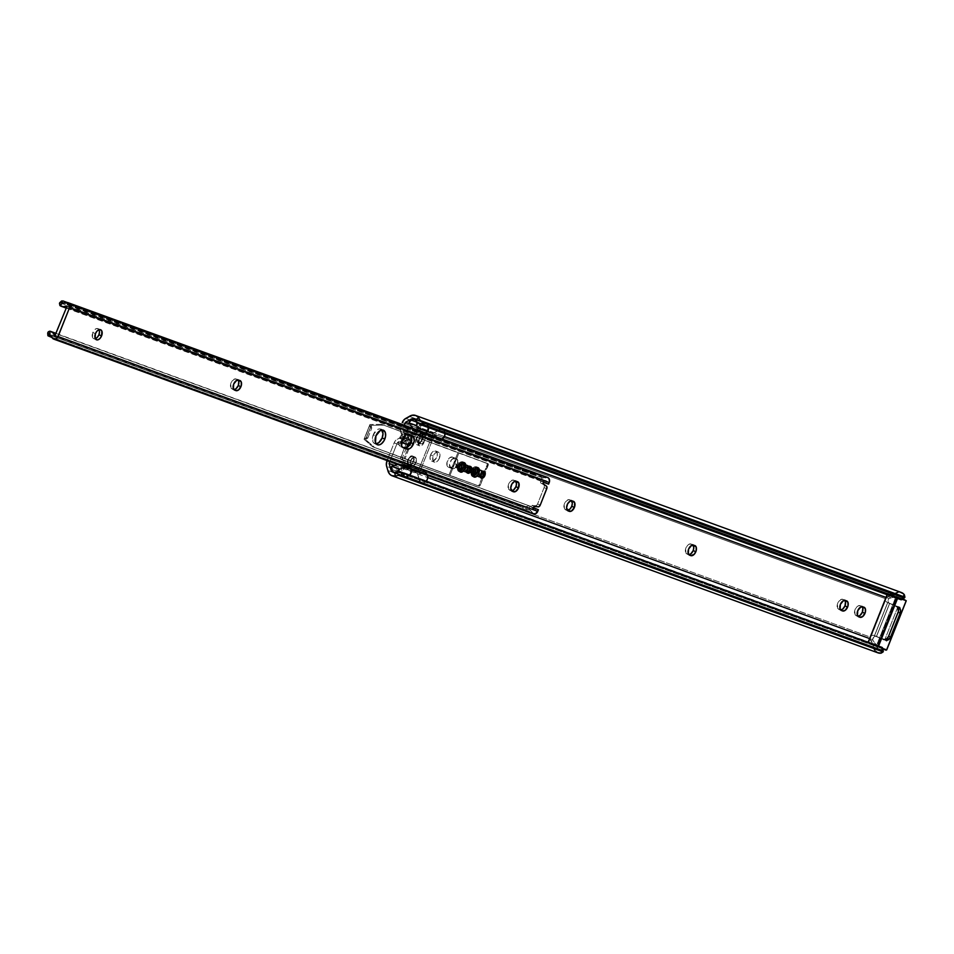 <?xml version="1.0" encoding="UTF-8"?>
<svg xmlns="http://www.w3.org/2000/svg" width="954" height="954" viewBox="0 0 954 954"><rect width="100%" height="100%" fill="white"/><g stroke="black" fill="none" stroke-linecap="round" stroke-linejoin="round"><path stroke-width="0.72" stroke-dasharray="4.77 3.58" d="M430.588 454.879A5.438 3.267 112.7 0 0 431.578 461.02A5.438 3.267 112.7 0 0 436.741 457.121L439.412 458.242A5.438 3.267 -67.3 0 1 434.249 462.141A5.438 3.267 -67.3 0 1 433.271 456L430.588 454.879L429.992 457.884L430.636 460.245L432.985 461.104L436.288 458.087L437.266 453.222L435.68 450.956L432.234 452.268L430.588 454.879L433.271 456L434.905 453.388L437.015 452.029L438.351 452.065L439.722 453.544L439.412 458.242L437.779 460.854L435.656 462.213L433.772 461.855L432.961 460.699L433.271 456A5.438 3.267 -67.3 0 1 438.435 452.101A5.438 3.267 -67.3 0 1 439.412 458.242L436.741 457.121A5.438 3.267 112.7 0 0 435.763 450.992A5.438 3.267 112.7 0 0 430.588 454.879M692.974 544.996A5.438 3.267 112.7 0 0 692.199 544.436A5.438 3.267 112.7 0 0 692.115 544.412L694.786 545.521L689.694 543.959L687.572 545.318L685.604 548.944L685.986 553.296L689.432 554.548M862.106 606.637A5.438 3.267 112.7 0 0 861.343 606.076A5.438 3.267 112.7 0 0 861.259 606.04L863.93 607.161L858.838 605.599L856.716 606.959L854.748 610.584L855.118 614.936L858.564 616.189M844.755 600.316A5.438 3.267 112.7 0 0 843.992 599.756A5.438 3.267 112.7 0 0 843.908 599.72L846.58 600.841L841.488 599.279L838.733 601.402L837.397 604.264L837.767 608.604L841.213 609.868M571.518 500.743A5.438 3.267 112.7 0 0 570.742 500.182A5.438 3.267 112.7 0 0 570.659 500.146L573.33 501.255L568.238 499.705L565.483 501.828L564.148 504.678L564.529 509.031L567.976 510.295M454.641 463.644A5.438 3.267 112.7 0 0 453.663 457.515A5.438 3.267 112.7 0 0 453.579 457.479L456.25 458.588A5.438 3.267 -67.3 0 1 456.334 458.624A5.438 3.267 -67.3 0 1 457.312 464.765L454.641 463.644L454.939 458.946L452.482 457.073L449.716 457.765L447.068 462.01L447.092 465.707L449.561 467.579L452.315 466.888L454.641 463.644L457.312 464.765L454.271 468.462L450.574 467.973L449.537 464.145L451.707 459.506L455.153 458.194L457.622 460.066L457.312 464.765A5.438 3.267 -67.3 0 1 452.232 468.688L449.561 467.579A5.438 3.267 112.7 0 0 454.641 463.644M407.883 459.458A4.83 2.91 112.7 0 0 408.765 464.92A4.83 2.91 112.7 0 0 413.356 461.45L416.027 462.571A4.83 2.91 -67.3 0 1 411.436 466.029A4.83 2.91 -67.3 0 1 410.566 460.579L407.883 459.458L407.358 462.118L408.336 464.67L410.649 464.741L412.951 462.308L413.881 458.791L412.903 456.25L410.59 456.167L407.883 459.458L410.566 460.579L413.893 457.038L416.302 458.397L416.027 462.571L413.32 465.862L411.508 466.065L410.292 464.753L410.566 460.579A4.83 2.91 -67.3 0 1 415.157 457.109A4.83 2.91 -67.3 0 1 416.027 462.571L413.356 461.45A4.83 2.91 112.7 0 0 412.486 456A4.83 2.91 112.7 0 0 407.883 459.458M408.753 439.412A1.908 1.526 -70 0 0 408.861 438.041L402.028 435.561A1.908 1.526 110 0 1 401.92 436.92L408.753 439.412L401.92 436.92L396.196 439.842L394.133 442.918L400.966 445.399L408.431 426.641L401.598 424.148L400.573 428.787L401.92 436.92A1.908 1.526 110 0 1 400.37 438.196L407.203 440.688L405.963 440.688L404.222 445.041L397.401 442.549L389.828 461.581L397.579 442.227L401.348 442.239L399.988 441.75L401.491 441.392A5.533 4.424 110 0 1 399.988 441.75L398.426 441.738L405.259 444.23A1.204 0.966 -70 0 0 404.222 445.041L397.401 442.549A1.204 0.966 110 0 1 398.426 441.738L405.259 444.23L404.222 445.041L405.963 440.688L399.13 438.196L407.203 440.688A1.908 1.526 -70 0 0 408.753 439.412L403.017 442.334L400.966 445.399L408.431 426.641L407.406 431.28L407.918 435.763L405.963 440.688A7.25 5.784 -70 0 0 400.966 445.399L394.133 442.918L387.097 460.591L394.133 442.918A7.25 5.784 110 0 1 399.13 438.196L405.963 440.688L407.918 435.763L408.861 438.041L402.028 435.561L401.085 433.283L407.918 435.763L408.753 439.412M870.275 637.26L870.537 640.289L873.804 641.66L876.142 644.654L872.373 643.079L876.142 644.654L876.559 646.061A5.748 4.591 -70 0 0 879.218 649.447A5.748 4.591 -70 0 0 880.494 649.674L877.966 648.684L876.559 646.061L391.498 469.296L876.559 646.061L872.6 639.669L869.809 638.643L872.6 639.669L873.84 636.95L875.855 636.175L874.484 635.674L887.614 602.678L888.985 603.178L888.019 601.318L888.973 598.504L886.183 597.49L888.973 598.504L899.05 595.69L901.542 596.799L904.404 594.843L901.542 596.799A5.748 4.591 -70 0 0 900.159 595.904A5.748 4.591 -70 0 0 896.259 596.56L411.389 419.867L896.259 596.56L894.995 597.264L891.227 595.69L894.995 597.264L891.227 597.884L887.959 596.524L886.063 597.848L870.334 637.105L386.954 460.949L870.334 637.105L870.215 639.597L872.373 643.079A7.25 5.784 -70 0 0 872.457 643.413L386.632 466.363L872.457 643.413L873.685 647.516A9.373 7.489 -70 0 0 877.978 652.858M444.409 436.491L409.886 423.91L444.409 436.491M405.068 435.99L402.803 429.348L404.293 425.222L402.898 428.716L409.731 431.208L407.918 435.763L401.085 433.283A12.08 9.647 110 0 1 401.574 424.232M394.109 465.29L427.833 477.584L394.109 465.29M424.959 440.128L422.002 445.256L420.106 445.971L418.639 445.136L418.305 441.273L420.941 435.811L424.005 434.642L425.222 435.954L425.436 438.339L424.065 442.37L421.394 441.261L422.741 435.549L421.334 433.521L419.522 433.736L417.22 436.169L415.634 440.164L415.658 443.443L416.874 444.755L419.939 443.586L422.288 439.007L424.959 440.128L422.288 439.007A4.83 2.91 112.7 0 0 421.406 433.557A4.83 2.91 112.7 0 0 416.815 437.015L415.92 439.269A4.83 2.91 112.7 0 0 416.791 444.719A4.83 2.91 112.7 0 0 421.394 441.261L424.065 442.37A4.83 2.91 -67.3 0 1 419.474 445.84A4.83 2.91 -67.3 0 1 418.591 440.378L415.92 439.269L418.591 440.378L419.486 438.136L416.815 437.015L419.486 438.136A4.83 2.91 -67.3 0 1 424.089 434.666A4.83 2.91 -67.3 0 1 424.959 440.128M900.242 592.207L897.69 592.339M901.399 592.506A9.373 7.489 -70 0 0 895.198 593.46L409.361 416.409L895.198 593.46L891.525 595.523A7.25 5.784 -70 0 0 891.227 595.69L887.959 596.524L891.227 597.884L888.973 598.504A3.136 1.884 -67.3 0 0 888.937 603.166A3.136 1.884 -67.3 0 0 888.985 603.178L896.343 606.327L887.614 602.678L874.484 635.674L886.767 640.289A4.83 3.864 -70 0 1 885.395 640.122L883.344 639.371A4.83 3.864 110 0 1 883.213 639.323L873.864 635.34L871.396 635.614A3.136 1.884 112.7 0 0 870.334 637.105M887.602 596.644L885.61 598.73L402.23 422.574L885.61 598.73A3.136 1.884 112.7 0 0 885.36 600.519L886.993 602.356L898.394 607.078A4.83 3.864 -70 0 1 899.61 607.984L889.665 603.429L876.535 636.425L885.264 640.062L875.855 636.175A3.136 1.884 -67.3 0 0 872.6 639.669L873.804 641.66L870.537 640.289L872.373 643.079A7.25 5.784 -70 0 0 872.457 643.413L873.685 647.516L387.849 470.465L873.685 647.516L874.091 648.875M693.141 545.223L691.03 544.007A5.438 3.267 112.7 0 0 685.974 547.87A5.438 3.267 112.7 0 0 686.928 554.071A5.438 3.267 112.7 0 0 687.011 554.107L688.096 554.512A5.438 3.267 112.7 0 0 688.824 554.632M862.285 606.863L860.162 605.647A5.438 3.267 112.7 0 0 855.106 609.511A5.438 3.267 112.7 0 0 856.06 615.712A5.438 3.267 112.7 0 0 856.143 615.747L857.241 616.141A5.438 3.267 112.7 0 0 857.968 616.272M844.934 600.531L842.811 599.327A5.438 3.267 112.7 0 0 837.755 603.178A5.438 3.267 112.7 0 0 838.709 609.391A5.438 3.267 112.7 0 0 838.793 609.427L839.89 609.821A5.438 3.267 112.7 0 0 840.617 609.94M571.684 500.957L569.574 499.753A5.438 3.267 112.7 0 0 564.518 503.605A5.438 3.267 112.7 0 0 565.46 509.818A5.438 3.267 112.7 0 0 565.543 509.841L566.64 510.247A5.438 3.267 112.7 0 0 567.368 510.366M895.198 593.46L891.525 595.523L405.688 418.472L891.525 595.523A7.25 5.784 -70 0 0 891.227 595.69L887.959 596.524M901.792 599.613A4.83 1.956 55.8 0 0 902.198 598.862L417.506 422.228L902.031 599.362M902.186 597.824L901.542 596.799L902.186 597.824M880.494 649.674L881.222 653.12L880.494 649.674L882.367 648.72L397.663 472.087L882.367 648.72A4.83 1.789 168.2 0 0 882.557 648.004M882.569 648.279L881.818 649.316M874.699 650.103L878.694 653.061M411.52 440.259A5.533 4.424 -70 0 0 411.711 436.491L409.636 431.84L402.803 429.348A1.204 0.966 110 0 1 402.898 428.716L409.731 431.208A1.204 0.966 -70 0 0 409.636 431.84L402.803 429.348L404.878 433.998L406.38 434.547L404.878 433.998A5.533 4.424 110 0 1 405.08 435.346M411.424 440.521L411.711 436.491L409.731 431.208L407.918 435.763A12.08 9.647 -70 0 1 408.431 426.641L401.598 424.148M888.937 603.166L886.886 602.308L889.665 603.429L876.535 636.425L873.864 635.34M896.343 606.327L897.571 607.233M884.716 639.55L883.213 639.323L884.728 639.872M885.395 600.781L886.993 602.356M873.566 635.245L871.396 635.614L885.36 600.519M452.482 457.073A5.438 3.267 112.7 0 0 447.426 460.937A5.438 3.267 112.7 0 0 448.38 467.15A5.438 3.267 112.7 0 0 448.463 467.174L451.135 468.295A5.438 3.267 -67.3 0 1 451.051 468.259A5.438 3.267 -67.3 0 1 450.097 462.058A5.438 3.267 -67.3 0 1 455.153 458.194L452.482 457.073M449.561 467.579L452.232 468.688L449.561 467.579M572.245 500.862L569.574 499.753L572.245 500.862M567.725 510.7L566.64 510.247L567.725 510.7M845.482 600.436L842.811 599.327L845.482 600.436M840.975 610.274L839.89 609.821L840.975 610.274M862.833 606.756L860.162 605.647L862.833 606.756M858.326 616.594L857.241 616.141L858.326 616.594M693.701 545.128L691.03 544.007L693.701 545.128M689.182 554.966L688.096 554.512L689.182 554.966M886.624 649.877L868.128 642.614L887.685 593.46L896.021 596.5L876.464 645.643L896.021 596.5L896.653 596.739L877.096 645.894L886.528 649.841L906.097 600.686L896.653 596.739L877.096 645.894L868.307 643.211L886.075 650.187L868.128 642.614L886.528 649.841L906.097 600.686L887.685 593.46L902.913 598.85M876.416 636.509L889.641 603.298L887.721 602.594L874.508 635.817L884.668 640.051L874.508 635.817L887.721 602.594L899.789 607.531L889.641 603.298L876.416 636.509M887.769 593.507L902.758 598.957L888.222 593.161L887.268 594.759L887.769 593.507L897.845 597.693L897.523 598.504L897.845 597.693L901.542 599.04L888.21 593.149L886.099 597.454M878.276 646.848L882.653 648.446L878.276 646.848L878.574 646.108L878.276 646.848L868.331 642.364L868.295 643.211L882.772 648.982L868.295 643.211L877.74 647.146L877.942 645.87L877.656 646.597M897.666 607.364L884.871 639.526L897.666 607.364M886.576 640.754L899.789 607.531L886.576 640.754M897.213 597.442L896.891 598.265L897.666 597.097L897.845 597.693L897.213 597.442M897.881 606.827L887.721 602.594L897.881 606.827M869.714 638.62L868.14 642.304M886.075 650.187L886.707 649.912M463.394 462.654L460.532 462.106L457.693 465.564L459.482 466.303L457.693 465.564A5.08 3.053 112.7 0 0 458.612 471.288A5.08 3.053 112.7 0 0 459.601 471.419M460.854 470.966A5.08 3.053 112.7 0 0 463.429 467.651L463.716 463.274M477.06 467.627L474.198 467.09L471.359 470.537L473.136 471.288L471.359 470.537A5.08 3.053 112.7 0 0 472.278 476.273A5.08 3.053 112.7 0 0 473.267 476.404M474.52 475.939A5.08 3.053 112.7 0 0 477.095 472.635L477.382 468.247M482.211 474.448L480.792 473.852A3.625 2.182 112.7 0 0 480.136 469.762A3.625 2.182 112.7 0 0 476.69 472.361L478.121 472.957A3.625 2.182 -67.3 0 1 479.421 471.002A3.625 2.182 -67.3 0 1 481.567 470.358A3.625 2.182 -67.3 0 1 482.211 474.448L482.187 470.882L480.136 470.489L478.121 472.957L477.918 476.094L478.825 477.072L480.196 476.917L482.211 474.448A3.625 2.182 -67.3 0 1 478.765 477.048A3.625 2.182 -67.3 0 1 477.739 475.366A3.625 2.182 -67.3 0 1 478.121 472.957L476.69 472.361A3.625 2.182 112.7 0 0 477.346 476.451A3.625 2.182 112.7 0 0 480.792 473.852L482.211 474.448M468.557 469.475L467.126 468.879A3.625 2.182 112.7 0 0 466.47 464.789A3.625 2.182 112.7 0 0 463.024 467.388L464.455 467.973A3.625 2.182 -67.3 0 1 465.767 466.017A3.625 2.182 -67.3 0 1 467.901 465.385A3.625 2.182 -67.3 0 1 468.557 469.475L468.76 466.339L466.959 465.325L464.455 467.973L464.252 471.109L465.17 472.087L466.53 471.944L468.557 469.475A3.625 2.182 -67.3 0 1 465.111 472.075A3.625 2.182 -67.3 0 1 464.085 470.382A3.625 2.182 -67.3 0 1 464.455 467.973L463.024 467.388A3.625 2.182 112.7 0 0 463.68 471.479A3.625 2.182 112.7 0 0 467.126 468.879L468.557 469.475M469.773 466.411A3.625 2.182 112.7 0 0 469.141 465.898A3.625 2.182 112.7 0 0 465.707 468.497L467.126 469.094L465.707 468.497A3.625 2.182 112.7 0 0 466.351 472.588A3.625 2.182 112.7 0 0 467.162 472.671M480.959 477.62L479.158 476.606L479.361 473.482L481.388 471.014L483.439 471.395A3.625 2.182 112.7 0 0 482.807 470.882A3.625 2.182 112.7 0 0 479.361 473.482L480.792 474.066L479.361 473.482A3.625 2.182 112.7 0 0 480.017 477.572A3.625 2.182 112.7 0 0 480.816 477.644M382.077 430.242L379.68 428.895L377.641 429.395L373.264 434.75L375.936 435.859L373.264 434.75A7.859 4.722 112.7 0 0 374.672 443.61A7.859 4.722 112.7 0 0 376.162 443.825M410.16 434.869A7.25 4.365 112.7 0 0 409.54 434.499A7.25 4.365 112.7 0 0 409.433 434.464L404.377 433.211L400.716 436.038L398.927 439.842L398.677 443.705L400.048 446.317L403.244 447.76L400.787 446.734A7.25 4.365 112.7 0 1 400.68 446.687L403.351 447.808M99.228 330.072L98.417 328.915L96.521 328.558L94.41 329.917L92.776 332.529L95.448 333.65L92.776 332.529A5.438 3.267 112.7 0 0 93.754 338.67A5.438 3.267 112.7 0 0 95.305 338.706M515.685 481.15A5.438 3.267 112.7 0 0 514.91 480.589A5.438 3.267 112.7 0 0 514.826 480.554L517.497 481.663L512.405 480.112L509.651 482.235L508.315 485.097L508.697 489.438L512.143 490.702M238.059 379.978A5.438 3.267 112.7 0 0 237.296 379.418A5.438 3.267 112.7 0 0 237.212 379.382L239.883 380.503L234.791 378.941L232.037 381.063L230.701 383.925L231.071 388.278L234.517 389.53M471.741 470.632A2.826 1.705 112.7 0 0 472.242 473.828A2.826 1.705 112.7 0 0 474.937 471.801L475.819 472.17A2.826 1.705 -67.3 0 1 473.136 474.198A2.826 1.705 -67.3 0 1 472.624 471.002L471.741 470.632L472.624 471.002A2.826 1.705 -67.3 0 1 475.319 468.974A2.826 1.705 -67.3 0 1 475.819 472.17L474.937 471.801A2.826 1.705 112.7 0 0 474.424 468.605A2.826 1.705 112.7 0 0 471.741 470.632L471.753 473.422L473.733 473.482L475.104 471.276L474.913 469.01L473.315 468.712L471.741 470.632L474.376 468.593A2.826 1.705 -67.3 0 1 474.424 468.605A2.826 1.705 -67.3 0 1 474.925 471.836A2.826 1.705 -67.3 0 1 472.29 473.84L471.216 473.399A2.826 1.705 112.7 0 0 473.852 471.383A2.826 1.705 112.7 0 0 473.351 468.164A2.826 1.705 112.7 0 0 473.315 468.14L475.092 469.356L474.698 472.302L472.29 473.84L471.467 472.659L471.741 470.632M458.075 465.647A2.826 1.705 112.7 0 0 458.588 468.843A2.826 1.705 112.7 0 0 461.271 466.816L462.165 467.186A2.826 1.705 -67.3 0 1 459.47 469.213A2.826 1.705 -67.3 0 1 458.969 466.029L458.075 465.647L458.969 466.029A2.826 1.705 -67.3 0 1 461.653 464.002A2.826 1.705 -67.3 0 1 462.165 467.186L461.271 466.816A2.826 1.705 112.7 0 0 460.758 463.632A2.826 1.705 112.7 0 0 458.075 465.647L458.099 468.438L460.066 468.509L461.45 466.291L461.247 464.038L459.649 463.727L458.075 465.647L459.279 463.966L460.722 463.608A2.826 1.705 -67.3 0 1 460.758 463.632A2.826 1.705 -67.3 0 1 461.259 466.852A2.826 1.705 -67.3 0 1 458.624 468.867L457.562 468.414A2.826 1.705 112.7 0 0 460.186 466.411A2.826 1.705 112.7 0 0 459.697 463.179A2.826 1.705 112.7 0 0 459.649 463.167L461.545 464.789L460.746 467.782L458.337 468.7L458.075 465.647M544.066 487.661L537.579 503.962L540.25 505.083L537.579 503.962L536.088 505.68L531.271 505.692L530.543 506.717L533.214 507.826L530.543 506.717A1.932 1.157 112.7 0 1 532.153 505.358L534.824 506.479L532.153 505.358L535.528 505.763A2.421 1.455 112.7 0 0 537.579 503.962L544.066 487.661A2.421 1.455 112.7 0 0 543.78 485.002L544.066 487.661L546.749 488.77L544.066 487.661M546.165 480.876L545.915 483.022L548.586 484.131L540.727 481.126L540.56 482.354L546.451 486.123L540.99 483.165A1.932 1.157 112.7 0 1 540.727 481.126L545.915 483.022L546.392 480.864L66.875 306.21L546.165 480.876L542.743 481.52L539.63 480.363A9.373 7.489 -70 0 0 541.133 481.174A9.373 7.489 -70 0 0 546.165 480.876M548.18 477.727L546.403 477.31M545.461 477.584L542.468 477.799L539.63 480.363L539.01 479.874L539.63 480.363L542.468 477.799A5.748 4.591 -70 0 0 545.461 477.584L65.778 302.776L545.461 477.584A4.054 3.244 -70 0 1 547.632 477.453M531.7 512.155A5.748 4.591 -70 0 0 529.708 509.865L531.7 512.155L52.017 337.358L531.7 512.155A4.054 3.244 -70 0 0 533.381 513.896M522.947 509.162L52.112 337.585L522.947 509.162L522.828 507.504L523.567 509.317L522.947 509.162M524.33 509.376L525.189 509.376L524.33 509.376M526.119 509.353L527.097 509.341L526.119 509.353M529.708 509.865L529.434 506.002L49.059 331.133L531.032 506.491L534.622 510.497L55.201 335.665L534.443 510.307A9.373 7.489 -70 0 0 530.543 506.288A9.373 7.489 -70 0 0 529.434 506.002L529.708 509.865L527.097 509.341L528.933 509.579M48.606 334.687L522.828 507.504L48.606 334.687L48.726 336.357L47.807 333.471L524.163 507.063L522.828 507.504L524.163 507.063L47.7 332.97M528.659 505.906L524.163 507.063L528.659 505.906M535.087 510.223L55.404 335.414L535.087 510.223L535.731 508.601L535.087 510.223M66.875 306.592L546.559 481.4L66.875 306.592M381.91 430.027A7.859 4.722 112.7 0 0 380.718 429.121A7.859 4.722 112.7 0 0 373.264 434.75L372.823 441.535L373.98 443.205L376.711 443.717M410.184 434.881L406.154 433.271A7.25 4.365 112.7 0 0 399.416 438.411A7.25 4.365 112.7 0 0 400.68 446.687M99.061 329.714A5.438 3.267 112.7 0 0 97.94 328.629A5.438 3.267 112.7 0 0 92.776 332.529L92.466 337.227L93.838 338.706L95.877 338.467M515.852 481.365L513.741 480.16A5.438 3.267 112.7 0 0 508.685 484.012A5.438 3.267 112.7 0 0 509.639 490.225A5.438 3.267 112.7 0 0 509.722 490.261L510.807 490.654A5.438 3.267 112.7 0 0 511.535 490.773M238.238 380.193L236.115 378.988A5.438 3.267 112.7 0 0 231.059 382.852A5.438 3.267 112.7 0 0 232.013 389.053A5.438 3.267 112.7 0 0 232.096 389.089L233.193 389.482A5.438 3.267 112.7 0 0 233.921 389.602M59.422 305.101L539.01 479.874L59.422 305.101M60.973 302.001L60.174 302.394L536.53 475.986L539.01 479.874L536.53 475.986L59.732 302.728M61.616 302.001L535.838 474.818L536.53 475.986L535.838 474.818L61.616 302.001L62.833 300.892L61.616 302.001M542.468 477.799L537.054 473.709L67.245 302.501L537.054 473.709L535.838 474.818L537.054 473.709L541.717 477.465M538.199 506.872L535.528 505.763L538.199 506.872M238.786 380.097L236.115 378.988L238.786 380.097M234.279 389.936L233.193 389.482L234.279 389.936M516.412 481.269L513.741 480.16L516.412 481.269M511.893 491.107L510.807 490.654L511.893 491.107M408.825 434.38L406.154 433.271L408.825 434.38M469.773 466.423L467.722 466.029L465.707 468.497L465.504 471.634L467.293 472.647M467.126 468.879L465.099 471.348L463.739 471.503L462.821 470.513L463.024 467.388L465.528 464.729L467.329 465.743L467.126 468.879M480.792 473.852L478.288 476.511L476.487 475.497L476.69 472.361L478.717 469.893L480.768 470.286L480.792 473.852M476.976 467.52A5.08 3.053 112.7 0 0 476.177 466.9A5.08 3.053 112.7 0 0 471.359 470.537L471.073 474.925L473.589 476.344M474.257 476.082L477.095 472.635A5.08 3.053 112.7 0 0 477.525 468.724M475.819 472.17L473.876 474.233L472.468 473.446L472.624 471.002L474.579 468.939L475.986 469.726L475.819 472.17A2.779 1.669 -67.3 0 1 475.724 472.349A2.779 1.669 -67.3 0 1 473.16 474.15A2.779 1.669 -67.3 0 1 472.659 471.014L469.809 469.821A2.779 1.669 112.7 0 0 470.31 472.957A2.779 1.669 112.7 0 0 472.945 470.966L475.796 472.158L473.876 474.186L472.385 473.005L472.886 470.525L474.579 468.986L475.951 469.762L475.796 472.158L472.945 470.966A2.779 1.669 112.7 0 0 472.445 467.83A2.779 1.669 112.7 0 0 469.809 469.821L472.659 471.014A2.779 1.669 -67.3 0 1 475.295 469.022A2.779 1.669 -67.3 0 1 475.819 472.111A2.779 1.669 -67.3 0 1 475.796 472.158L475.963 471.646M463.31 462.535A5.08 3.053 112.7 0 0 462.523 461.927A5.08 3.053 112.7 0 0 457.693 465.564L457.407 469.94L459.923 471.359M460.603 471.109L463.429 467.651A5.08 3.053 112.7 0 0 463.871 463.751M462.165 467.186L460.21 469.261L458.802 468.462L459.196 465.528L460.913 463.954L462.32 464.753L462.165 467.186A2.779 1.669 -67.3 0 1 462.058 467.365A2.779 1.669 -67.3 0 1 459.494 469.177A2.779 1.669 -67.3 0 1 458.993 466.041L456.143 464.848A2.779 1.669 112.7 0 0 456.644 467.985A2.779 1.669 112.7 0 0 459.279 465.993L462.13 467.186L459.542 469.189L458.719 467.066L460.174 464.383L462.118 464.443L462.13 467.186A2.779 1.669 -67.3 0 1 462.13 467.186L459.279 465.993A2.779 1.669 112.7 0 0 458.779 462.857A2.779 1.669 112.7 0 0 456.143 464.848L458.993 466.041A2.779 1.669 -67.3 0 1 461.629 464.038A2.779 1.669 -67.3 0 1 462.153 467.138L462.308 466.661M417.959 442.716A4.71 2.838 -67.3 0 1 417.196 437.326A4.71 2.838 -67.3 0 1 421.561 434.01A4.71 2.838 112.7 0 0 417.184 437.349A4.71 2.838 112.7 0 0 418.007 442.728A4.71 2.838 112.7 0 0 418.079 442.763L420.392 443.729A4.71 2.838 -67.3 0 1 420.32 443.693A4.71 2.838 -67.3 0 1 419.498 438.315A4.71 2.838 -67.3 0 1 423.874 434.976L421.561 434.01L423.874 434.976L421.477 435.573L419.474 438.375L419.021 441.762L420.392 443.729L422.789 443.133L424.804 440.319L425.245 436.944L423.874 434.976A4.71 2.838 -67.3 0 1 423.946 435A4.71 2.838 -67.3 0 1 424.78 440.378A4.71 2.838 -67.3 0 1 420.392 443.729L418.079 442.763A4.71 2.838 112.7 0 0 422.455 439.412A4.71 2.838 112.7 0 0 421.632 434.034A4.71 2.838 112.7 0 0 421.561 434.01L423.946 435M421.298 434.153A4.472 2.683 112.7 0 0 417.113 437.385A4.472 2.683 112.7 0 0 417.983 442.465L416.683 440.593L417.113 437.385L419.021 434.726L421.298 434.153L422.598 436.026L422.169 439.234L420.261 441.893L417.983 442.465A4.472 2.683 112.7 0 0 422.169 439.234A4.472 2.683 112.7 0 0 421.298 434.153M412.45 456.382A4.472 2.683 112.7 0 0 408.276 459.613A4.472 2.683 112.7 0 0 409.147 464.681L411.412 464.121L413.32 461.45L413.75 458.242L412.45 456.382L410.184 456.942L408.276 459.613L407.847 462.809L409.147 464.681A4.472 2.683 112.7 0 0 413.32 461.45A4.472 2.683 112.7 0 0 412.45 456.382M411.484 465.922L409.159 464.956A4.71 2.838 -67.3 0 1 408.348 459.542A4.71 2.838 -67.3 0 1 412.724 456.227A4.71 2.838 112.7 0 0 408.336 459.578A4.71 2.838 112.7 0 0 409.159 464.956A4.71 2.838 112.7 0 0 409.23 464.98L411.556 465.946A4.71 2.838 -67.3 0 1 411.484 465.922A4.71 2.838 -67.3 0 1 410.649 460.543A4.71 2.838 -67.3 0 1 415.038 457.193L412.724 456.227L415.038 457.193L412.641 457.789L410.625 460.603L410.172 463.978L411.556 465.946L413.941 465.349L415.956 462.547L416.409 459.16L415.038 457.193A4.71 2.838 -67.3 0 1 415.109 457.228A4.71 2.838 -67.3 0 1 415.932 462.607A4.71 2.838 -67.3 0 1 411.556 465.946L409.23 464.98A4.71 2.838 112.7 0 0 413.619 461.641A4.71 2.838 112.7 0 0 412.796 456.262A4.71 2.838 112.7 0 0 412.724 456.227L415.109 457.228M403.983 466.089L403.625 466.744L403.983 466.089M403.685 465.003L408.932 466.756L403.685 465.003M394.706 472.624L405.092 476.416A5.199 4.15 -70 0 0 405.235 476.463A5.199 4.15 -70 0 0 409.564 475.187M411.091 469.332A5.199 4.15 -70 0 0 408.932 466.756L411.257 470.239M409.815 474.913L405.879 476.63L394.038 472.385M428.441 427.559A5.199 4.15 -70 0 0 426.08 423.671L414.74 419.533L426.796 424.077L428.429 428.119M426.283 432.508L422.24 433.319L416.361 431.172L417.637 431.256L418.162 430.218L417.637 431.256L416.361 431.172L422.24 433.319A5.199 4.15 -70 0 0 422.383 433.378A5.199 4.15 -70 0 0 425.603 432.985M409.767 475.259A5.438 4.341 110 0 1 405.152 476.69A5.438 4.341 110 0 1 404.997 476.63L421.394 482.605A5.438 4.341 -70 0 0 421.549 482.664A5.438 4.341 -70 0 0 426.164 481.233M427.726 475.39A5.438 4.341 -70 0 0 425.412 472.516L409.016 466.542A5.438 4.341 110 0 1 411.329 469.416M411.46 470.167L409.016 466.542L406.559 466.423L404.246 467.913L403.375 467.448L405.259 461.116L403.649 460.448L400.907 467.341L402.54 472.707L418.937 478.681A5.438 4.341 -70 0 0 421.394 482.605L404.997 476.63A5.438 4.341 110 0 1 402.54 472.707L403.28 475.14L404.997 476.63L407.561 476.714L409.946 475.068M425.854 433.08A5.438 4.341 110 0 1 422.3 433.605A5.438 4.341 110 0 1 422.145 433.545L438.542 439.52A5.438 4.341 -70 0 0 438.697 439.579A5.438 4.341 -70 0 0 442.251 439.055M445.041 433.605A5.438 4.341 -70 0 0 442.561 429.419L426.164 423.445A5.438 4.341 110 0 1 428.644 427.63M428.632 428.107L426.915 423.862L425.079 423.182L422.777 423.719L416.898 427.165L414.155 434.058L415.753 434.726L418.734 428.847L436.073 435.107A5.438 4.341 -70 0 0 438.542 439.52L422.145 433.545A5.438 4.341 110 0 1 419.677 429.133L420.32 431.864L422.145 433.545L426.378 432.687M405.092 476.416L402.946 473.864L403.184 469.988L405.665 467.043L408.932 466.756A5.199 4.15 -70 0 0 408.789 466.709A5.199 4.15 -70 0 0 403.148 470.072A5.199 4.15 -70 0 0 405.092 476.416M422.24 433.319L420.094 430.779L420.332 426.891L422.813 423.946L426.08 423.671A5.199 4.15 -70 0 0 425.937 423.612A5.199 4.15 -70 0 0 420.297 426.987A5.199 4.15 -70 0 0 422.24 433.319M416.898 427.165L421.728 424.482L438.124 430.457L433.295 433.14L416.898 427.165L433.295 433.14L417.303 473.315L418.937 478.681L402.54 472.707L400.907 467.341L417.303 473.315L400.907 467.341L403.649 460.448L401.133 459.482L400.644 458.206L409.826 434.547L411.603 433.176L414.155 434.058L416.898 427.165M421.728 424.482A5.438 4.341 110 0 1 426.021 423.385A5.438 4.341 110 0 1 426.164 423.445L442.561 429.419A5.438 4.341 -70 0 0 442.417 429.36A5.438 4.341 -70 0 0 438.124 430.457L421.728 424.482M419.677 429.133L436.073 435.107L419.677 429.133M417.78 429.658A1.204 0.966 110 0 1 419.116 428.906L435.501 434.881A1.204 0.966 -70 0 0 434.165 435.632L417.78 429.658L415.753 434.726L413.201 433.843L411.675 434.821L407.883 444.051L411.234 435.644L409.624 434.976L400.907 456.883L402.516 457.55L402.731 460.15L405.259 461.116L403.232 466.184L419.629 472.158L434.165 435.632L417.78 429.658M406.392 447.808L402.516 457.55L406.392 447.808M403.685 467.675A1.204 0.966 110 0 1 403.232 466.184L419.629 472.158A1.204 0.966 -70 0 0 420.07 473.649L403.685 467.675M404.246 467.913A5.438 4.341 110 0 1 408.872 466.482A5.438 4.341 110 0 1 409.016 466.542L425.412 472.516A5.438 4.341 -70 0 0 425.269 472.457A5.438 4.341 -70 0 0 420.642 473.888L404.246 467.913M445.029 434.082L443.944 430.445L441.463 429.157L433.295 433.14L417.303 473.315L420.44 482.008L423.087 482.867L426.343 481.043M427.857 476.141L425.412 472.516L422.956 472.397L420.642 473.888L419.533 472.624L434.165 435.632L436.073 435.107L436.717 437.838L438.542 439.52L442.775 438.661M413.559 429.026L412.545 427.869L413.559 429.026M415.515 430.707L414.573 429.98L415.515 430.707M402.123 464.359L397.675 464.443L403.053 464.622M405.259 461.116L401.384 459.625L405.259 461.116M414.155 434.058L411.889 433.223L414.155 434.058M409.624 434.976L411.234 435.644A2.421 1.455 -67.3 0 1 413.487 433.891L411.889 433.223A2.421 1.455 112.7 0 0 409.624 434.976M402.516 457.55L400.907 456.883A2.421 1.455 112.7 0 0 401.348 459.601A2.421 1.455 112.7 0 0 401.384 459.625L402.982 460.293A2.421 1.455 -67.3 0 1 402.946 460.281A2.421 1.455 -67.3 0 1 402.516 457.55M417.077 431.363L416.361 431.172M412.832 456.274A4.71 2.838 -67.3 0 1 413.607 461.664A4.71 2.838 -67.3 0 1 409.23 464.98M421.668 434.058A4.71 2.838 -67.3 0 1 422.443 439.448A4.71 2.838 -67.3 0 1 418.079 442.763M481.52 470.298A3.661 2.206 -67.3 0 1 481.579 470.322A3.661 2.206 -67.3 0 1 482.223 474.508A3.661 2.206 -67.3 0 1 478.813 477.107L477.739 476.654A3.661 2.206 112.7 0 0 481.15 474.055A3.661 2.206 112.7 0 0 480.506 469.881A3.661 2.206 112.7 0 0 480.446 469.857L482.211 470.847L482.462 473.78L481.138 476.225L478.813 477.107L477.751 475.581L478.097 472.945L479.659 470.763L481.52 470.298L479.075 470.012L476.809 473.184L477.37 476.451L479.6 476.201L481.531 472.659L480.446 469.857A3.661 2.206 112.7 0 0 477.048 472.457A3.661 2.206 112.7 0 0 477.692 476.63L478.813 477.107A3.661 2.206 -67.3 0 1 478.753 477.083A3.661 2.206 -67.3 0 1 477.715 475.39A3.661 2.206 -67.3 0 1 479.421 470.966A3.661 2.206 -67.3 0 1 481.52 470.298M467.854 465.325A3.661 2.206 -67.3 0 1 467.913 465.349A3.661 2.206 -67.3 0 1 468.557 469.523A3.661 2.206 -67.3 0 1 465.147 472.123L464.085 471.681A3.661 2.206 112.7 0 0 467.484 469.082A3.661 2.206 112.7 0 0 466.84 464.896A3.661 2.206 112.7 0 0 466.792 464.884L468.784 466.315L468.796 468.808L467.472 471.24L465.147 472.123L464.085 470.596L464.431 467.973L465.993 465.791L467.854 465.325L465.409 465.027L463.143 468.199L463.704 471.467L465.946 471.216L467.865 467.675L466.792 464.884A3.661 2.206 112.7 0 0 463.382 467.484A3.661 2.206 112.7 0 0 464.026 471.658A3.661 2.206 112.7 0 0 464.085 471.681L465.147 472.123A3.661 2.206 -67.3 0 1 465.099 472.099A3.661 2.206 -67.3 0 1 464.061 470.417A3.661 2.206 -67.3 0 1 465.767 465.981A3.661 2.206 -67.3 0 1 467.854 465.325M480.244 485.3L488.281 463.906L458.862 453.09L449.93 475.533L479.409 486.182L480.244 485.3L479.182 484.847L487.22 464.646L488.281 465.099L480.244 485.3A1.204 0.727 -67.3 0 1 479.111 486.17L449.93 475.533L458.862 453.09L383.699 425.162L371.273 425.293L365.585 439.603L371.213 425.341L371.738 428.191L370.426 427.678L369.925 424.518L381.612 424.351L486.981 463.286L487.22 464.646L479.182 484.847L478.049 485.729L448.952 475.116L457.884 452.673L448.952 475.116L404.067 458.23L412.999 435.775L404.067 458.23L372.68 446.794L364.189 439.389L370.128 424.47L364.07 439.222L369.925 424.518L381.612 424.351L486.981 463.286L413.976 436.193L405.045 458.635L413.976 436.193L381.612 424.351L383.699 425.162L371.273 425.293L365.585 439.603L374.767 447.605L449.93 475.533L372.68 446.794L478.049 485.729A1.204 0.727 112.7 0 0 479.182 484.847L480.244 485.3M473.315 468.14L471.872 468.497L470.668 470.191L470.394 472.218L471.216 473.399L472.659 473.041L473.864 471.348L474.138 469.32L473.315 468.14A2.826 1.705 112.7 0 0 470.68 470.155A2.826 1.705 112.7 0 0 471.181 473.375A2.826 1.705 112.7 0 0 471.216 473.399L472.29 473.84A2.826 1.705 -67.3 0 1 472.242 473.828A2.826 1.705 -67.3 0 1 471.753 470.596A2.826 1.705 -67.3 0 1 474.376 468.593L473.315 468.14M459.649 463.167L457.002 465.206L456.739 467.233L457.562 468.414L460.198 466.375L460.472 464.348L459.649 463.167A2.826 1.705 112.7 0 0 457.026 465.17A2.826 1.705 112.7 0 0 457.515 468.402A2.826 1.705 112.7 0 0 457.562 468.414L458.624 468.867A2.826 1.705 -67.3 0 1 458.588 468.843A2.826 1.705 -67.3 0 1 458.087 465.612A2.826 1.705 -67.3 0 1 460.722 463.608L459.649 463.167M364.07 439.222L366.491 437.552L370.426 427.678L366.491 437.552L367.803 438.065L371.738 428.191L367.803 438.065L365.561 439.532L371.273 425.293L365.549 439.555L374.767 447.605L372.68 446.794L364.189 439.389L366.491 437.552L367.803 438.065L365.561 439.532M371.213 425.341L371.738 428.191L370.426 427.678L369.878 424.673L364.13 439.09M477.692 476.63A3.661 2.206 112.7 0 0 477.739 476.654L478.753 477.083M488.281 465.099L487.22 464.646A1.204 0.727 112.7 0 0 486.981 463.286L488.043 463.727A1.204 0.727 -67.3 0 1 488.281 465.099M477.322 472.755L476.082 467.126L471.491 470.596L473.148 471.252L471.491 470.596L471.526 475.354L473.625 476.118L476.964 472.588L476.917 467.818L474.83 467.055L473.554 467.71L471.491 470.596L472.361 476.046L476.964 472.588M469.809 469.821L471.729 467.794L473.101 468.569L472.719 471.467L471.026 473.005L469.654 472.23L469.809 469.821M463.656 467.77L462.428 462.153L457.837 465.612L459.494 466.267L457.837 465.612L457.872 470.37L458.779 471.097L461.235 470.489L463.775 465.814L462.356 462.118L459.9 462.726L457.837 465.612L458.707 471.073L463.298 467.603M456.143 464.848L458.063 462.809L459.434 463.584L459.053 466.482L457.371 468.02L455.988 467.245L456.143 464.848M431.578 461.02L434.249 462.141M692.199 544.436L694.87 545.557M861.343 606.076L864.014 607.197M843.992 599.756L846.663 600.865M570.742 500.182L573.414 501.291M453.663 457.515L456.334 458.624M408.765 464.92L411.436 466.029M414.358 418.866L416.075 419.498M421.072 421.322L900.159 595.904M393.382 472.397L394.717 472.886M401.407 475.319L879.218 649.447M416.791 444.719L419.474 445.84M421.406 433.557L424.089 434.666M412.486 456L415.157 457.109M448.38 467.15L451.051 468.259M565.46 509.818L568.131 510.927M838.709 609.391L841.38 610.5M856.06 615.712L858.731 616.833M686.928 554.071L689.599 555.192M435.763 450.992L438.435 452.101M888.21 593.149L887.089 594.7M458.612 471.288L460.388 472.039M472.278 476.273L474.055 477.012M481.567 470.358L480.136 469.762M467.901 465.385L466.47 464.789M466.351 472.588L467.782 473.184M480.017 477.572L481.448 478.169M374.672 443.61L377.343 444.731M409.54 434.499L412.211 435.62M93.754 338.67L96.426 339.779M514.91 480.589L517.581 481.698M237.296 379.418L239.967 380.527M471.181 473.375L473.136 474.198M457.515 468.402L456.644 467.985M459.697 463.179L461.653 464.002M473.351 468.164L475.319 468.974M529.291 509.686L49.632 334.89M56.203 333.423L530.543 506.288M54.938 335.689L534.622 510.497M66.708 306.055L546.392 480.864M66.267 308.118L541.133 481.174M542.373 477.763L62.69 302.955M232.013 389.053L234.684 390.174M509.639 490.225L512.31 491.334M97.94 328.629L100.611 329.75M380.718 429.121L383.401 430.23M482.807 470.882L484.238 471.479M469.141 465.898L470.572 466.494M465.111 472.075L463.68 471.479M478.765 477.048L477.346 476.451M476.177 466.9L477.966 467.651M462.523 461.927L464.3 462.666M420.32 443.693L418.007 442.728C415.729 438.47 416.91 435.561 421.549 434.01M409.159 464.956C406.881 460.699 408.062 457.789 412.712 456.227M405.235 476.463L393.895 472.337M422.383 433.378L416.504 431.232M405.152 476.69L421.549 482.664M422.3 433.605L438.697 439.579M426.021 423.385L442.417 429.36M419.08 428.883L435.477 434.869M408.872 466.482L425.269 472.457M425.937 423.612L414.596 419.474M408.789 466.709L402.91 464.562M402.946 460.281L401.348 459.601M481.579 470.322L480.506 469.881M467.913 465.349L466.84 464.896M369.878 424.578L364.082 439.162M465.099 472.099L464.026 471.658M488.066 463.739L486.993 463.286M476.75 467.555L476.082 467.126M473.16 474.15L470.31 472.957M473.136 476.225L472.361 476.046M475.295 469.022L472.445 467.83M463.084 462.571L462.428 462.153M459.47 471.24L458.707 471.073M461.629 464.038L458.779 462.857"/><path stroke-width="1.43" d="M688.74 554.632L690.863 553.821L693.188 550.577L695.86 551.698A5.438 3.267 -67.3 0 1 690.768 555.622L689.682 555.228A5.438 3.267 -67.3 0 1 689.599 555.192A5.438 3.267 -67.3 0 1 688.645 548.979A5.438 3.267 -67.3 0 1 693.701 545.128L696.158 547L696.193 550.685L694.226 554.31L690.768 555.622L688.311 553.749L688.609 549.051L691.65 545.354L694.786 545.521A5.438 3.267 -67.3 0 1 694.87 545.557A5.438 3.267 -67.3 0 1 695.86 551.698L693.188 550.577A5.438 3.267 112.7 0 0 692.974 544.996M857.873 616.26L860.007 615.461L862.321 612.218L864.992 613.327A5.438 3.267 -67.3 0 1 859.912 617.262L858.815 616.856A5.438 3.267 -67.3 0 1 858.731 616.833A5.438 3.267 -67.3 0 1 857.777 610.62A5.438 3.267 -67.3 0 1 862.833 606.756L865.302 608.628L865.326 612.325L862.678 616.57L859.912 617.262L857.455 615.39L857.753 610.691L860.794 606.994L863.93 607.161A5.438 3.267 -67.3 0 1 864.014 607.197A5.438 3.267 -67.3 0 1 864.992 613.327L862.321 612.218A5.438 3.267 112.7 0 0 862.106 606.637M840.522 609.94L842.656 609.129L844.97 605.897L847.641 607.006A5.438 3.267 -67.3 0 1 842.561 610.942L841.464 610.536A5.438 3.267 -67.3 0 1 841.38 610.5A5.438 3.267 -67.3 0 1 840.426 604.299A5.438 3.267 -67.3 0 1 845.482 600.436L847.951 602.308L847.975 606.005L845.327 610.25L842.561 610.942L840.104 609.069L840.402 604.371L843.443 600.662L846.58 600.841A5.438 3.267 -67.3 0 1 846.663 600.865A5.438 3.267 -67.3 0 1 847.641 607.006L844.97 605.897A5.438 3.267 112.7 0 0 844.755 600.316M567.284 510.366L570.087 508.935L571.72 506.312L574.403 507.433A5.438 3.267 -67.3 0 1 569.311 511.356L568.226 510.962A5.438 3.267 -67.3 0 1 568.131 510.927A5.438 3.267 -67.3 0 1 567.189 504.726A5.438 3.267 -67.3 0 1 572.245 500.862L574.702 502.734L574.403 507.433L571.363 511.129L568.226 510.962L566.557 507.79L567.606 503.831L570.194 501.088L573.33 501.255A5.438 3.267 -67.3 0 1 573.414 501.291A5.438 3.267 -67.3 0 1 574.403 507.433L571.72 506.312A5.438 3.267 112.7 0 0 571.518 500.743M401.372 441.452L404.591 438.029L411.424 440.521L409.516 443.169L406.821 444.23L401.348 442.239L406.821 444.23A5.533 4.424 -70 0 0 411.424 440.521L404.591 438.029A5.533 4.424 110 0 1 401.491 441.392M886.183 597.49L444.409 436.491L886.183 597.49M409.886 423.91L405.45 422.3L404.293 425.222L405.45 422.3L409.886 423.91M389.828 461.581L389.077 463.465L394.109 465.29L389.077 463.465L390.723 469.01L391.498 469.296L390.723 469.01L389.077 463.465L389.828 461.581M427.833 477.584L869.809 638.643L427.833 477.584M902.031 599.362L900.659 599.637L420.285 424.59L423.027 422.729L420.285 424.59L900.659 599.637L903.402 597.776L423.027 422.729A4.83 1.956 -124.2 0 1 420.428 420.595L423.027 422.729L903.939 597.896L904.917 597.156L420.428 420.595L418.579 417.804L415.705 419.748L411.794 418.83L405.45 422.3L410.423 419.51L411.389 419.867L410.423 419.51A5.748 4.591 110 0 1 414.334 418.866A5.748 4.591 110 0 1 415.705 419.748L418.579 417.804L417.733 416.815L415.61 415.467L411.854 415.288L404.615 419.211L402.23 422.574A7.25 5.784 110 0 1 405.688 418.472L409.361 416.409A9.373 7.489 110 0 1 415.574 415.455A9.373 7.489 110 0 1 418.579 417.804L420.428 420.595L904.917 597.156L903.557 593.853L900.242 592.207M897.69 592.339L895.198 593.46M897.571 607.233L898.406 611.395L888.568 636.318L890.607 637.069A4.83 3.864 -70 0 1 886.755 640.289L890.201 637.916L900.171 613.052L900.564 610.31L899.622 607.984A4.83 3.864 -70 0 1 900.171 613.052L890.607 637.069L888.568 636.318L886.97 638.56L884.716 639.55M386.632 466.363A7.25 5.784 110 0 1 386.954 460.949L386.37 465.063L387.849 470.465L386.632 466.363M688.824 554.632A5.438 3.267 112.7 0 0 693.188 550.577L693.785 547.584L692.676 544.722M857.968 616.272A5.438 3.267 112.7 0 0 862.321 612.218L862.845 608.318L861.82 606.362M840.617 609.94A5.438 3.267 112.7 0 0 844.97 605.897L845.494 601.998L844.469 600.042M567.368 510.366A5.438 3.267 112.7 0 0 571.72 506.312L572.328 503.318L571.219 500.456M904.535 597.753A4.83 1.956 -124.2 0 1 903.402 597.776L900.659 599.637A4.83 1.956 55.8 0 0 901.792 599.613L904.535 597.753A4.83 1.956 -124.2 0 0 904.917 597.156L904.404 594.843A9.373 7.489 -70 0 0 901.399 592.506L415.574 415.455M420.285 424.59L417.506 422.228A4.83 1.956 55.8 0 0 420.285 424.59M392.142 475.807L877.978 652.858A9.373 7.489 -70 0 0 881.222 653.12L883.13 651.892L398.641 475.342A4.83 1.789 -11.8 0 1 402.028 475.486L398.641 475.342L883.13 651.892L883.189 651.117L402.028 475.486L401.348 472.194L402.028 475.486L882.402 650.545L881.711 647.253L401.348 472.194A4.83 1.789 168.2 0 0 397.663 472.087L394.67 472.624A5.748 4.591 110 0 1 393.382 472.397A5.748 4.591 110 0 1 390.723 469.01L392.13 471.634L394.67 472.624L395.385 476.07A9.373 7.489 110 0 1 392.142 475.807A9.373 7.489 110 0 1 387.849 470.465L389.661 474.114L391.677 475.617L395.385 476.07L394.67 472.624L401.348 472.194L881.711 647.253L882.569 648.279M396.959 475.736L395.385 476.07L396.959 475.736M398.641 475.342L397.806 475.533L398.641 475.342M874.091 648.875L874.699 650.103M877.513 652.655L881.222 653.12L883.13 651.892A4.83 1.789 -11.8 0 0 883.249 651.296L882.557 648.004A4.83 1.789 168.2 0 0 881.711 647.253L882.402 650.545A4.83 1.789 -11.8 0 1 883.249 651.296M405.08 435.346A5.533 4.424 110 0 1 404.591 438.029L405.056 434.976M411.21 436.312L406.38 434.547L411.21 436.312M411.746 439.52L411.424 440.521A5.533 4.424 -70 0 0 411.52 440.259M896.343 606.327A4.83 3.864 110 0 1 898.119 612.301L900.171 613.052L898.119 612.301L888.568 636.318A4.83 3.864 110 0 1 883.344 639.371M569.311 511.356L567.725 510.7L569.311 511.356M842.561 610.942L840.975 610.274L842.561 610.942M859.912 617.262L858.326 616.594L859.912 617.262M690.768 555.622L689.182 554.966L690.768 555.622M886.099 650.187L882.772 648.982L886.612 649.889L906.264 600.758L902.913 598.85L906.181 600.734L901.542 599.04L906.181 600.734L886.612 649.889L882.653 648.446L886.624 649.877M878.574 646.108L897.523 598.504L878.574 646.108M897.881 606.827L899.789 607.531L897.881 606.827M884.871 639.526L886.576 640.754L884.871 639.526M886.707 649.912L906.264 600.758L902.913 598.85M896.891 598.265L877.942 645.87L896.891 598.265M868.331 642.364L887.268 594.759L868.331 642.364M886.099 597.454L869.714 638.62M459.601 471.419A5.08 3.053 112.7 0 0 460.854 470.966M465.218 468.402A5.08 3.053 -67.3 0 1 460.388 472.039A5.08 3.053 -67.3 0 1 459.482 466.303L462.976 462.595L465.504 464.014L465.218 468.402L461.712 472.111L459.196 470.692L459.482 466.303A5.08 3.053 -67.3 0 1 464.3 462.666A5.08 3.053 -67.3 0 1 465.218 468.402L463.668 467.746L465.218 468.402M473.267 476.404A5.08 3.053 112.7 0 0 474.52 475.939M478.872 473.375A5.08 3.053 -67.3 0 1 474.055 477.012A5.08 3.053 -67.3 0 1 473.136 471.288L475.974 467.83L477.882 467.615L479.158 468.986L478.872 473.375L476.046 476.833L473.172 476.284L473.136 471.288A5.08 3.053 -67.3 0 1 477.966 467.651A5.08 3.053 -67.3 0 1 478.872 473.375L477.334 472.731L478.872 473.375M467.162 472.671A3.625 2.182 112.7 0 0 469.797 469.988L471.228 470.584A3.625 2.182 -67.3 0 1 467.782 473.184A3.625 2.182 -67.3 0 1 467.126 469.094L469.153 466.625L470.513 466.47L471.431 467.46L471.228 470.584L469.201 473.053L467.842 473.208L466.923 472.23L467.126 469.094A3.625 2.182 -67.3 0 1 470.572 466.494A3.625 2.182 -67.3 0 1 471.228 470.584L469.797 469.988A3.625 2.182 112.7 0 0 469.773 466.411M480.816 477.644A3.625 2.182 112.7 0 0 483.463 474.973L484.882 475.569A3.625 2.182 -67.3 0 1 481.448 478.169A3.625 2.182 -67.3 0 1 480.792 474.066L483.296 471.419L485.097 472.433L484.882 475.569L482.867 478.037L480.816 477.644L480.792 474.066A3.625 2.182 -67.3 0 1 484.238 471.479A3.625 2.182 -67.3 0 1 484.882 475.569L483.463 474.973A3.625 2.182 112.7 0 0 483.428 471.395L483.129 471.073M376.162 443.825A7.859 4.722 112.7 0 0 382.137 437.981L384.808 439.09A7.859 4.722 -67.3 0 1 377.343 444.731A7.859 4.722 -67.3 0 1 375.936 435.859L380.312 430.516L383.269 430.182L385.249 432.317L385.583 436.181L384.164 440.486L381.457 443.777L379.394 444.838L377.474 444.779L375.494 442.644L375.936 435.859A7.859 4.722 -67.3 0 1 383.401 430.23A7.859 4.722 -67.3 0 1 384.808 439.09L382.137 437.981L383.007 433.653L381.409 429.527M409.433 434.464L411.544 437.492L410.852 442.692A7.25 4.365 112.7 0 1 404.067 447.927L406.75 449.048L402.731 447.438L406.798 447.617L410.852 442.692L413.523 443.801A7.25 4.365 -67.3 0 1 406.75 449.048L403.47 447.843A7.25 4.365 -67.3 0 1 403.351 447.808A7.25 4.365 -67.3 0 1 402.087 439.532A7.25 4.365 -67.3 0 1 408.825 434.38L413.464 436.658L414.239 441.118L411.341 447.295L409.469 448.738L406.75 449.048L402.719 447.426L401.634 445.888L402.051 439.615L406.094 434.69L407.978 434.213L412.104 435.573A7.25 4.365 -67.3 0 1 412.211 435.62A7.25 4.365 -67.3 0 1 413.523 443.801L410.852 442.692A7.25 4.365 112.7 0 0 410.16 434.869M95.305 338.706A5.438 3.267 112.7 0 0 98.918 334.771L101.589 335.891A5.438 3.267 -67.3 0 1 96.426 339.779A5.438 3.267 -67.3 0 1 95.448 333.65L97.081 331.026L99.192 329.667L100.528 329.714L101.899 331.193L101.589 335.891L99.955 338.503L97.833 339.862L95.949 339.505L95.138 338.348L95.448 333.65A5.438 3.267 -67.3 0 1 100.611 329.75A5.438 3.267 -67.3 0 1 101.589 335.891L98.918 334.771L99.514 331.777L98.882 329.416M511.451 490.773L513.574 489.962L515.899 486.719L518.571 487.84A5.438 3.267 -67.3 0 1 513.479 491.763L512.393 491.37A5.438 3.267 -67.3 0 1 512.31 491.334A5.438 3.267 -67.3 0 1 511.356 485.133A5.438 3.267 -67.3 0 1 516.412 481.269L518.869 483.141L518.571 487.84L515.53 491.537L512.393 491.37L510.724 488.198L511.773 484.238L514.361 481.496L517.497 481.663A5.438 3.267 -67.3 0 1 517.581 481.698A5.438 3.267 -67.3 0 1 518.571 487.84L515.899 486.719A5.438 3.267 112.7 0 0 515.685 481.15M233.825 389.602L235.948 388.803L238.273 385.559L240.945 386.668A5.438 3.267 -67.3 0 1 235.865 390.603L234.767 390.198A5.438 3.267 -67.3 0 1 234.684 390.174A5.438 3.267 -67.3 0 1 233.73 383.961A5.438 3.267 -67.3 0 1 238.786 380.097L241.255 381.97L241.279 385.666L238.631 389.912L235.865 390.603L233.396 388.731L233.706 384.033L236.747 380.324L239.883 380.503A5.438 3.267 -67.3 0 1 239.967 380.527A5.438 3.267 -67.3 0 1 240.945 386.668L238.273 385.559A5.438 3.267 112.7 0 0 238.059 379.978M53.698 339.099A4.054 3.244 110 0 1 52.017 337.358L53.197 338.849L54.986 339.23L57.538 337.537L69.547 307.713L549.23 482.509L69.547 307.713L69.177 303.563L67.651 302.561L65.778 302.776A4.054 3.244 110 0 1 67.949 302.645A4.054 3.244 110 0 1 69.547 307.713L58.075 336.535L537.77 511.332L58.075 336.535A4.054 3.244 110 0 1 53.698 339.099L533.381 513.896A4.054 3.244 -70 0 0 537.77 511.332L538.414 509.722L533.214 507.826L534.395 506.538L538.76 506.789L540.25 505.083L546.976 487.959L546.451 486.123L543.386 483.952L543.398 482.235L548.586 484.131L549.54 481.412L548.86 478.371L547.334 477.37M546.403 477.31L545.461 477.584M47.891 335.605L52.112 337.585L47.962 335.784L48.249 334.854L50.013 335.057A5.748 4.591 110 0 1 52.017 337.358L50.013 335.057L49.751 331.193A9.373 7.489 110 0 1 50.86 331.479A9.373 7.489 110 0 1 54.76 335.51L52.756 332.6L49.751 331.193L50.013 335.057L49.334 334.806M48.606 334.687L47.891 332.386L49.751 331.193L48.344 331.765L47.807 333.471M54.891 335.665L66.875 306.592L54.95 335.689M533.274 507.707L538.414 509.722L533.274 507.707M375.721 443.837L378.786 442.668L382.137 437.981A7.859 4.722 112.7 0 0 381.91 430.027M95.161 338.742L97.284 337.382L98.918 334.771A5.438 3.267 112.7 0 0 99.061 329.714M511.535 490.773A5.438 3.267 112.7 0 0 515.899 486.719L516.496 483.726L515.387 480.864M233.921 389.602A5.438 3.267 112.7 0 0 238.273 385.559L238.798 381.66L237.773 379.704M60.973 302.001L59.458 303.324L59.947 305.566L62.785 302.99L65.778 302.776A5.748 4.591 110 0 1 62.785 302.99L59.947 305.566L63.059 306.711L66.47 306.067A9.373 7.489 110 0 1 61.45 306.365A9.373 7.489 110 0 1 59.947 305.566L59.732 302.728M62.833 300.892L67.245 302.501L62.833 300.892M62.117 302.68L61.688 300.939M531.7 512.155L532.892 513.657L535.611 513.753L538.414 509.722L533.214 507.826A1.932 1.157 -67.3 0 1 534.824 506.479L538.199 506.872A2.421 1.455 -67.3 0 0 540.25 505.083L546.749 488.77A2.421 1.455 -67.3 0 0 546.451 486.123L543.661 484.274A1.932 1.157 -67.3 0 1 543.398 482.235L548.586 484.131L549.23 482.509A4.054 3.244 -70 0 0 547.632 477.453L67.949 302.645M235.865 390.603L234.279 389.936L235.865 390.603M513.479 491.763L511.893 491.107L513.479 491.763M480.494 477.668L483.165 475.617L483.439 471.395M466.84 472.695L469.797 469.988L469.463 466.089M47.7 333.113L47.867 335.474L50.013 335.057M60.174 302.394L59.458 303.324M62.785 302.99L61.533 301.07M477.584 468.998L476.63 467.162M472.945 476.416L474.925 475.664M477.525 468.724A5.08 3.053 112.7 0 0 476.976 467.52M463.918 464.014L462.964 462.189M459.279 471.431L461.271 470.68M463.871 463.751A5.08 3.053 112.7 0 0 463.31 462.535M400.072 469.106L399.344 469.404A5.199 4.15 110 0 1 393.895 472.337A5.199 4.15 110 0 1 393.752 472.278A5.199 4.15 110 0 1 391.712 466.22L398.009 464.395L391.712 466.22L391.653 469.905L393.752 472.278L396.864 472.075L399.344 469.404L391.712 466.22L400.072 469.106M401.98 468.116L400.763 468.784L401.98 468.116M403.625 466.744L402.946 467.424L403.625 466.744M409.564 475.187A5.199 4.15 -70 0 0 411.091 469.332M414.74 419.533A5.199 4.15 110 0 1 416.779 425.591L418.162 430.218L416.779 425.591L416.838 421.906L414.74 419.533L411.627 419.736L409.147 422.407A5.199 4.15 110 0 1 414.596 419.474A5.199 4.15 110 0 1 414.74 419.533M425.603 432.985A5.199 4.15 -70 0 0 428.441 427.559M411.329 469.416A5.438 4.341 110 0 1 409.767 475.259M426.164 481.233A5.438 4.341 -70 0 0 427.726 475.39M428.644 427.63A5.438 4.341 110 0 1 425.854 433.08M442.251 439.055A5.438 4.341 -70 0 0 445.041 433.605M428.406 427.142L427.547 431.005L425.508 433.033M409.23 475.784L411.019 473.256L411.269 469.201M411.079 469.308L410.84 473.184L409.123 475.593M425.567 433.247L428.167 430.171L428.608 427.082M407.883 444.051L406.392 447.808L407.883 444.051M425.627 481.758L427.416 479.23L427.654 475.175M441.964 439.222L444.564 436.145L445.005 433.056M409.457 423.087L416.779 425.591L409.457 423.087M410.625 425.198L411.556 426.581L410.625 425.198M412.545 427.869L411.556 426.581L412.545 427.869M476.082 467.126C477.668 467.305 478.073 469.177 477.322 472.755L473.148 471.252L476.976 472.54M463.298 467.603L463.656 467.77C464.419 464.204 464.002 462.32 462.428 462.153M416.075 419.498L421.072 421.322M394.717 472.886L401.407 475.319M887.089 594.7L868.14 642.304M50.896 331.491L56.203 333.423M61.45 306.365L66.267 308.118M59.875 302.585L61.593 301.011M477.322 472.755L472.361 476.046M463.656 467.77L458.707 471.073"/></g></svg>
